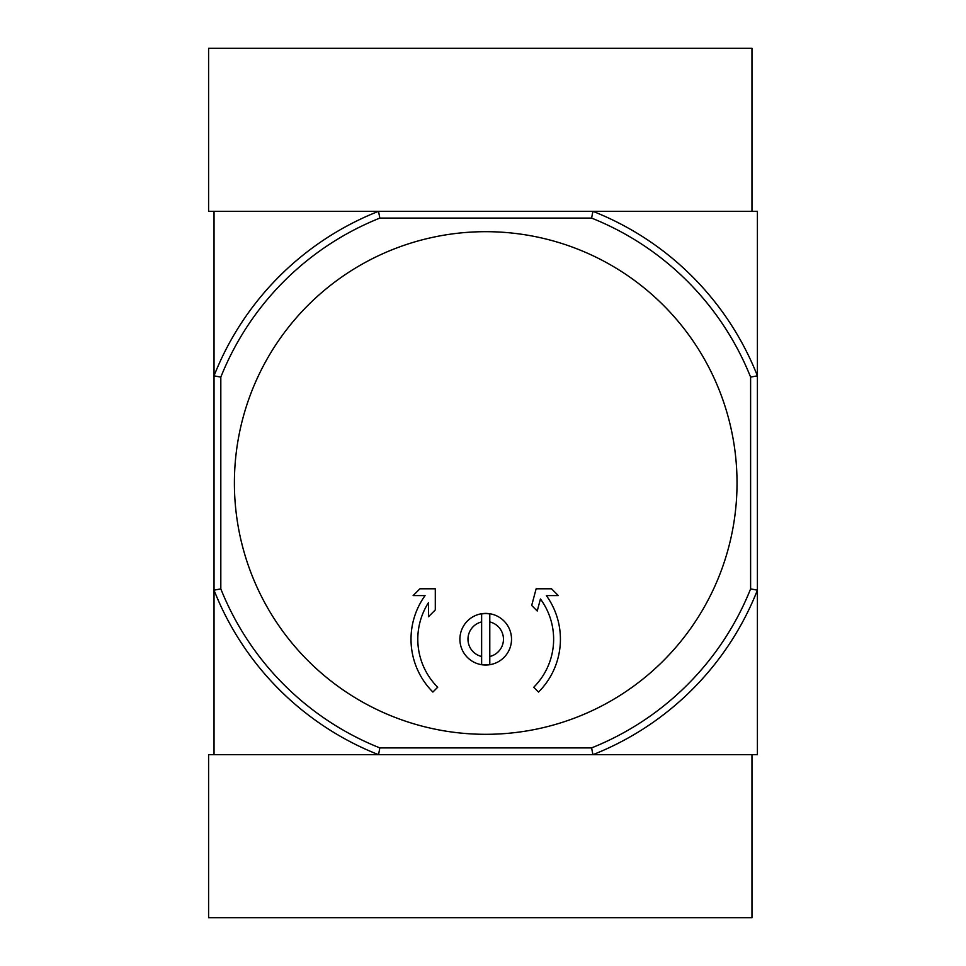 <?xml version="1.0" encoding="UTF-8"?>
<svg xmlns="http://www.w3.org/2000/svg" width="966" height="966" viewBox="0 0 966 966"><rect width="100%" height="100%" fill="white"/><g stroke="black" fill="none" stroke-linecap="round" stroke-linejoin="round"><path stroke-width="1.45" d="M511.521 639.226A25.816 25.816 0 0 0 485.717 613.41A25.816 25.816 0 0 0 459.901 639.226A25.816 25.816 0 0 0 485.717 665.031A25.816 25.816 0 0 0 511.521 639.226M489.786 613.941A25.599 25.599 0 0 0 481.636 613.941L481.636 664.499A25.599 25.599 0 0 0 489.786 664.499L489.786 613.941M489.786 621.935A17.762 17.762 0 0 1 489.786 656.506M481.648 656.506A17.762 17.762 0 0 1 481.648 621.935M234.4 483A251.305 251.305 0 0 1 611.369 265.36A251.305 251.305 0 0 1 611.369 700.64A251.305 251.305 0 0 1 234.4 483M591.603 218.099L592.895 211.312A292.07 292.07 0 0 1 757.404 375.822L757.404 211.312L214.029 211.312L214.029 375.822L220.816 377.114A285.272 285.272 0 0 1 379.831 218.099L591.603 218.099A285.272 285.272 0 0 1 750.606 377.114L750.606 588.886A285.272 285.272 0 0 1 591.603 747.889M220.816 377.114L220.816 588.886L214.029 590.178L214.029 754.688L378.539 754.688A292.07 292.07 0 0 1 214.029 590.178L214.029 375.822A292.07 292.07 0 0 1 378.539 211.312L379.831 218.099M750.606 377.114L757.404 375.822L757.404 590.178A292.07 292.07 0 0 1 592.895 754.688L591.603 747.901L379.831 747.901A285.272 285.272 0 0 1 220.816 588.886M750.606 588.886L757.404 590.178L757.404 754.688L378.539 754.688L379.831 747.901M425.076 595.587A74.72 74.72 0 0 0 432.889 692.054L437.695 687.249A67.922 67.922 0 0 1 428.493 602.627L428.493 616.719L435.292 609.92L435.292 588.789L419.92 588.789L413.122 595.587L425.076 595.587M533.739 687.249L538.545 692.054A74.72 74.72 0 0 0 546.358 595.587L558.312 595.587L551.514 588.789L536.142 588.789L531.686 605.453L537.229 611.007L540.441 598.992A67.922 67.922 0 0 1 533.739 687.249M592.895 211.312L751.971 211.312L751.971 48.3L208.596 48.3L208.596 211.312L378.539 211.312M378.539 754.688L208.596 754.688L208.596 917.7L751.971 917.7L751.971 754.688L592.895 754.688"/></g></svg>
